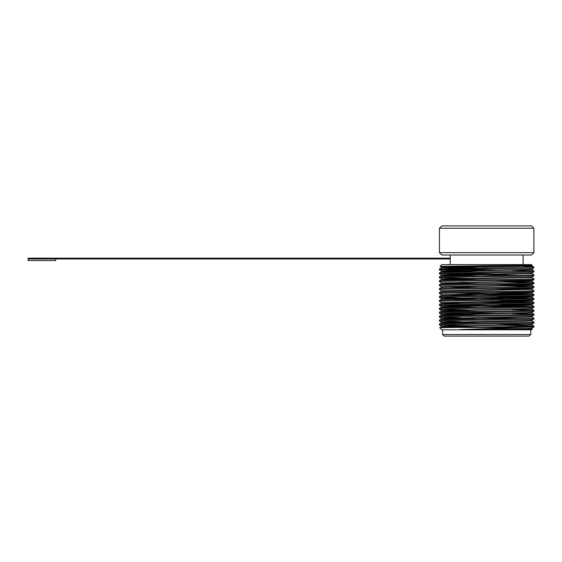 <?xml version="1.0" encoding="UTF-8"?>
<svg xmlns="http://www.w3.org/2000/svg" width="562" height="562" viewBox="0 0 562 562"><rect width="100%" height="100%" fill="white"/><g stroke="black" fill="none" stroke-linecap="round" stroke-linejoin="round"><path stroke-width="0.84" d="M533.9 252.661L531.54 255.022L441.795 255.022L439.435 252.661L533.9 252.661L533.9 228.249L439.435 228.249L441.795 225.889L531.54 225.889L533.9 228.249M530.753 334.538L529.179 336.111L444.156 336.111L442.582 334.538L530.753 334.538L530.753 329.81M456.119 327.414L458.992 327.365M525.063 264.864C544.648 265.145 520.855 265.433 486.664 265.707L440.088 266.332L441.795 264.625L531.54 264.625L531.757 265.222L525.73 265.538L441.556 267.175L477.637 268.039M477.637 270.765L439.442 269.908C436.484 269.233 536.851 268.58 533.9 267.926L533.738 266.838L512.706 265.468M533.886 267.941L531.757 269.163L525.73 269.472L441.556 271.109L477.637 271.973M533.774 266.985L439.435 268.91L441.57 267.674L460.826 268.292M441.57 271.13L439.442 269.908L439.435 268.91M520.194 327.449L533.9 326.965L533.9 325.981C535.888 326.48 481.894 326.943 454.026 327.449L520.194 327.449L459.625 329.578L525.73 329.03L531.771 328.7L531.771 328.187M477.637 325.869L439.442 325.012C436.484 324.344 536.851 323.691 533.9 323.031L533.9 322.047C536.851 322.707 436.484 323.361 439.435 324.014L441.57 322.778L460.826 323.396M533.886 323.045L531.757 324.267L525.73 324.576L441.57 326.234L439.442 325.012L439.435 324.014M460.826 321.682L439.442 321.078C436.484 320.403 536.851 319.75 533.9 319.097L533.9 318.113C536.851 318.766 436.484 319.42 439.435 320.08L441.57 318.844L460.826 319.462M533.886 319.111L531.757 320.333L525.73 320.642L441.57 322.3L439.442 321.078L439.435 320.08M460.826 317.748L439.442 317.144C436.484 316.469 536.851 315.816 533.9 315.156L533.9 314.172C536.851 314.832 436.484 315.486 439.435 316.146L441.57 314.91L460.826 315.521M439.435 316.146L439.435 317.13L441.57 318.366L525.73 316.708L531.757 316.392L533.9 315.156M439.435 313.189C436.484 312.535 536.851 311.882 533.9 311.222L533.9 310.238C536.851 310.898 436.484 311.552 439.435 312.205L439.442 313.21L441.57 314.425L477.637 315.275M441.57 314.425L525.73 312.767L531.757 312.458L533.9 311.222M439.435 309.255C436.484 308.594 536.851 307.941 533.9 307.288L533.9 306.304C536.851 306.957 436.484 307.611 439.435 308.271L439.442 309.269L441.57 310.491L477.637 311.334M441.57 310.491L525.73 308.833L531.757 308.524L533.9 307.288M439.435 305.321C436.484 304.66 536.851 304.007 533.9 303.354L533.9 302.363C536.851 303.023 436.484 303.677 439.435 304.337L439.442 305.335L441.57 306.557L477.637 307.4M512.502 303.972L531.771 304.569L533.9 303.354M439.435 301.38C436.484 300.726 536.851 300.073 533.9 299.413L533.9 298.429C536.851 299.089 436.484 299.743 439.435 300.396L439.442 301.401L441.57 302.616L441.556 303.115L460.826 303.712M512.502 300.031L531.771 300.635L533.9 299.413M439.435 297.446C436.484 296.785 536.851 296.132 533.9 295.479L533.9 294.495C536.851 295.148 436.484 295.802 439.435 296.462L439.442 297.46L441.57 298.682L477.637 299.532M512.502 296.097L531.771 296.694L533.9 295.479M439.435 293.512C436.484 292.851 536.851 292.198 533.9 291.545L533.9 290.561C536.851 291.214 436.484 291.868 439.435 292.528L439.442 293.526L441.57 294.748L441.556 295.24L439.442 296.448M512.502 292.163L531.771 292.76L533.9 291.545M439.435 289.57C436.484 288.917 536.851 288.264 533.9 287.603L533.9 286.62C536.851 287.28 436.484 287.934 439.435 288.587L439.442 289.592L441.57 290.807L441.556 291.306L439.442 292.507M512.502 288.222L531.771 288.826L533.9 287.603M439.435 285.637C436.484 284.983 536.851 284.323 533.9 283.67L533.9 282.686C536.851 283.339 436.484 284 439.435 284.653L439.435 285.637L441.57 286.873L477.637 287.723M439.435 280.719L439.435 281.702C436.484 281.042 536.851 280.389 533.9 279.736L533.9 278.752C536.851 279.405 436.484 280.059 439.435 280.719L441.57 279.483L460.826 280.101M477.637 278.633L439.442 277.783C436.484 277.108 536.851 276.455 533.9 275.794L533.9 274.811C536.851 275.471 436.484 276.125 439.435 276.778L441.57 275.549L460.826 276.16M533.886 275.816L531.757 277.031L525.73 277.347L441.556 278.984L439.442 277.783L439.435 276.778M519.766 275.303L439.442 273.842C436.484 273.174 536.851 272.521 533.9 271.86L533.9 270.877C536.851 271.537 436.484 272.191 439.435 272.844L441.57 271.608L460.826 272.226M533.886 271.875L531.757 273.097L525.73 273.406L441.556 275.05L439.442 273.842L439.435 272.844M495.698 325.117L533.9 325.981M528.175 320.572L531.757 320.811L533.9 322.047M519.766 318.605L477.637 317.994M531.757 316.877L533.9 318.113M477.637 314.06L439.442 313.21M453.562 312.697L495.698 313.308M512.502 313.554L533.9 314.172L531.757 312.936L441.57 314.91M477.637 310.126L439.442 309.269M512.502 309.62L533.9 310.238L531.757 309.002L447.605 310.66L441.556 310.99L460.826 311.587M519.766 306.796L439.442 305.335M453.562 304.829L533.9 306.304L531.757 305.068L447.605 306.726L441.556 307.049L460.826 307.653M519.766 302.855L477.637 302.251M495.698 301.499L533.9 302.363L531.757 301.134L441.556 303.115M519.766 298.921L477.637 298.317M460.826 298.064L439.442 297.46M495.698 297.558L533.9 298.429L531.757 297.193L441.556 299.181L441.556 298.668L447.598 298.338L531.757 296.715L531.771 297.214M519.766 294.987L477.637 294.376M453.562 293.02L533.9 294.495L531.757 293.259L441.57 295.226M533.886 290.54L531.757 289.325L441.57 291.292M495.698 285.749L533.9 286.62L531.757 285.384L447.605 287.042L441.57 287.351L439.442 288.573M477.637 282.574L460.826 282.321M495.698 281.815L533.9 282.686L531.757 281.45L447.605 283.108L441.556 283.431L460.826 284.035M531.771 277.017L531.771 277.53L533.9 278.752M453.562 273.336L495.698 273.947M531.771 273.083L531.771 273.596L533.9 274.811M453.562 269.402L495.698 270.006M512.502 270.259L533.9 270.877M454.026 327.449L439.751 327.758L441.795 329.81L531.54 329.81L532.333 329.023L494.792 329.578M440.088 266.332L486.664 266.957M528.175 269.402L531.757 269.641L531.757 269.163M531.771 273.596L441.57 275.549L441.556 275.05L477.637 275.914M531.771 277.53L441.57 279.483L441.556 278.984L477.637 279.848M512.502 280.354L531.771 280.951L525.73 281.281L441.556 282.918L477.637 283.782M512.502 284.288L531.771 284.892L525.73 285.215L447.598 286.529L441.556 286.859L441.556 287.372M531.771 289.339L531.771 288.826L441.556 290.793M495.698 292.409L531.757 293.259L531.771 292.76L441.556 294.727M445.16 294.987L477.637 295.591M531.771 301.148L531.771 300.635L441.556 302.602M531.771 305.082L531.771 304.569L441.57 306.557M441.57 318.366L477.637 319.209M441.57 322.3L477.637 323.143M441.57 326.234L477.637 327.084M533.886 326.986L531.757 328.201L525.73 328.517L459.625 329.578M523.229 265.334L531.757 265.707L525.73 266.051L441.57 267.674L441.556 267.175M533.886 270.863L531.757 269.641L441.57 271.608L441.556 271.109M495.698 280.6L531.757 281.45L531.771 280.951L533.886 279.75M495.698 284.541L531.757 285.384L531.771 284.892L533.886 283.684M495.698 288.475L528.175 289.079M495.698 296.35L531.757 297.193M495.698 300.284L528.175 300.888M495.698 304.218L531.757 305.068M528.175 308.763L531.757 309.002M528.175 312.697L531.757 312.936M531.771 316.378L531.771 316.891L525.73 317.221L441.57 318.844M531.771 320.312L531.771 320.825L525.73 321.155L441.57 322.778M495.698 323.902L531.771 324.766L447.605 326.403L441.556 326.733L460.826 327.33M32.034 258.176L32.034 258.963L28.1 258.963L28.1 258.176L450.218 258.176M32.034 258.963L450.218 258.963M55.652 258.963L55.652 260.536L28.1 260.536L28.1 258.963M523.117 264.625L523.117 255.022M439.435 252.661L439.435 228.249M450.218 264.625L450.218 255.022M439.442 281.717L441.57 282.939L441.556 283.431L439.442 284.639M440.088 266.346L441.57 267.189M531.771 265.208L531.771 265.721L533.738 266.838M441.556 306.536L441.556 307.049M531.771 308.503L531.771 309.023M441.556 310.477L441.556 310.99M531.771 312.444L531.771 312.957M441.556 314.411L441.556 314.924M441.556 318.345L441.556 318.858M441.556 322.279L441.556 322.799M531.771 324.253L531.771 324.766M441.556 326.22L441.556 326.733L439.751 327.758M532.326 329.009L531.757 328.686M441.57 299.16L439.442 300.382M441.57 303.101L439.442 304.316M441.57 307.035L439.442 308.257M441.57 310.969L439.442 312.191M531.757 324.745L533.886 325.967M442.582 334.538L442.582 329.81"/></g></svg>
